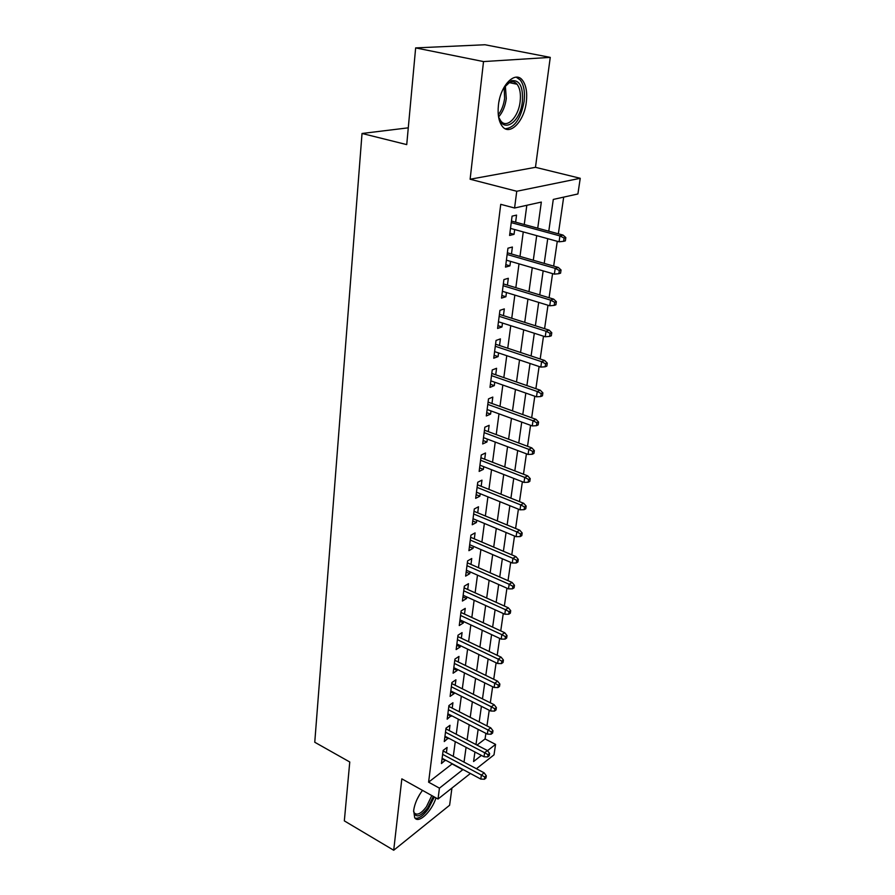<?xml version="1.0" encoding="UTF-8"?>
<svg xmlns="http://www.w3.org/2000/svg" width="895" height="895" viewBox="0 0 895 895"><rect width="100%" height="100%" fill="white"/><g stroke="black" fill="none" stroke-linecap="round" stroke-linejoin="round"><path stroke-width="1.34" d="M422.485 790.375C417.641 796.886 414.698 803.553 413.669 810.4L414.676 817.661C418.401 824.217 431.714 811.653 435.977 797.893M526.327 102.008C527.401 92.487 526.137 85.26 522.535 80.349C515.319 70.213 500.406 85.215 498.437 105.073C497.475 114.448 498.739 121.496 502.218 126.229C509.624 136.443 524.224 121.474 526.327 102.008M477.013 745.11L485.068 738.946L495.573 744.383L494.006 754.843L476.42 768.727M408.277 127.828L362.027 133.478L314.76 742.246L349.766 761.992L344.329 820.883L393.71 850.25L449.614 805.243L451.93 788.059M362.027 133.478L406.733 144.61L415.649 47.905L484.967 44.75L550.257 57.381L483.524 61.576L470.121 179.235L516.751 191.261L580.24 178.295L577.901 193.969L553.289 199.428L548.78 231.201M470.121 179.235L535.467 167.32L550.257 57.381M535.467 167.32L580.24 178.295M485.068 738.946L485.873 733.352M486.958 725.89L489.229 710.261M490.315 702.788L492.642 686.745M493.727 679.26L496.11 662.792M497.206 655.297L499.656 638.381M500.741 630.885L503.258 613.522M504.355 606.016L506.939 588.183M508.024 580.665L510.687 562.351M511.783 554.822L514.513 536.004M515.598 528.486L518.406 509.154M519.503 501.625L522.378 481.767M523.474 474.227L526.428 453.821M527.524 446.292L530.567 425.315M531.664 417.775L534.796 396.216M535.881 388.687L539.103 366.525M540.188 358.996L543.5 336.207M544.585 328.678L547.986 305.24M549.082 297.722L552.584 273.613M553.669 266.106L557.272 241.303M558.357 233.808L563.682 197.124M415.649 47.905L483.524 61.576M446.415 752.717L447.097 747.448L443.137 750.402L441.448 763.547L445.453 760.079M449.29 730.622L449.984 725.297L446.012 728.183L444.278 741.552L448.328 738.006M452.221 708.146L452.926 702.743L448.932 705.562L447.176 719.177L451.259 715.53M455.208 685.268L455.924 679.786L451.897 682.538L450.107 696.399L454.123 693.603L454.246 692.663M458.251 661.964L458.978 656.415L454.928 659.089L453.105 673.208L457.144 670.489L457.289 669.37M461.35 638.247L462.077 632.608L458.005 635.215L456.148 649.591L460.209 646.94L460.377 645.653M464.494 614.082L465.243 608.376L461.138 610.905L459.258 625.549L463.341 622.965L463.532 621.499M467.705 589.469L468.465 583.685L464.337 586.135L462.413 601.048L466.53 598.554L466.742 596.898M470.983 564.398L471.743 558.525L467.593 560.896L465.635 576.1L469.774 573.673L470.009 571.838M474.316 538.857L475.088 532.894L470.915 535.176L468.913 550.671L473.075 548.333L473.343 546.286M477.706 512.824L478.501 506.771L474.294 508.964L472.258 524.75L476.442 522.501L476.744 520.264M481.174 486.287L481.969 480.145L477.751 482.237L475.67 498.336L479.877 496.188L480.201 493.727M484.698 459.224L485.515 452.993L481.264 454.996L479.149 471.408L483.378 469.349L483.736 466.664M488.301 431.636L489.129 425.315L484.844 427.206L482.685 443.942L486.947 441.985L487.327 439.076M491.97 403.5L492.809 397.078L488.502 398.868L486.298 415.94L490.594 414.083L490.997 410.939M495.718 374.804L496.568 368.281L492.239 369.948L489.99 387.367L494.308 385.622L494.745 382.232M499.533 345.515L500.406 338.892L496.043 340.447L493.749 358.213L498.09 356.59L498.571 352.932M503.437 315.633L504.31 308.898L499.936 310.33L497.586 328.465L501.961 326.966L502.475 323.039M507.42 285.125L508.315 278.289L503.896 279.587L501.513 298.102L505.899 296.726L506.447 292.531M511.481 253.979L512.387 247.031L507.946 248.195L505.507 267.113L509.926 265.86L510.519 261.374M537.727 228.191L541.33 202.08L514.58 208.009L500.741 204.328L428.604 782.174L452.311 763.759M453.295 756.387L455.264 741.653M456.249 734.258L458.262 719.132M459.258 711.738L461.328 696.221M462.312 688.814L464.438 672.883M465.422 665.466L467.604 649.121M468.6 641.693L470.837 624.923M471.833 617.483L474.126 600.265M475.122 592.814L477.482 575.138M478.467 567.687L480.895 549.541M481.89 542.09L484.374 523.441M485.37 515.99L487.92 496.837M488.916 489.386L491.545 469.718M492.541 462.256L495.237 442.052M496.222 434.601L498.996 413.837M499.992 406.386L502.833 385.051M503.829 377.6L506.76 355.684M507.745 348.233L510.754 325.702M511.75 318.262L514.838 295.093M515.833 287.664L519.01 263.846M519.995 256.429L523.262 231.928M524.257 224.522L526.819 205.291M515.632 222.173L516.549 215.113L512.085 216.142L509.591 235.452L514.043 234.345L514.67 229.556M470.401 773.481L438.024 799.034L401.833 778.851L393.71 850.25M438.024 799.034L439.434 788.159L463.017 769.51M428.604 782.174L439.434 788.159M514.58 208.009L516.751 191.261M474.932 752.001L473.578 761.533L481.432 755.414M487.518 750.67L495.573 744.383M547.729 238.674L544.216 263.387M543.164 270.872L539.752 294.902M538.689 302.398L535.378 325.758M534.315 333.253L531.093 355.975M530.03 363.482L526.898 385.577M525.835 393.084L522.781 414.586M521.718 422.093L518.753 443.014M517.69 450.521L514.804 470.871M513.73 478.389L510.922 498.191M509.859 505.697L507.129 524.985M506.067 532.491L503.404 551.253M502.341 558.76L499.746 577.029M498.683 584.524L496.154 602.313M495.103 609.808L492.642 627.138M491.579 634.611L489.185 651.493M488.133 658.955L485.795 675.401M484.743 682.863L482.472 698.872M481.409 706.323L479.194 721.929M478.143 729.369L475.983 744.573M464.035 762.115L466.071 747.336M467.1 739.93L469.193 724.76M470.211 717.342L472.359 701.769M473.388 694.341L475.592 678.365M476.621 670.926L478.881 654.525M479.91 647.074L482.237 630.248M483.266 622.786L485.649 605.501M486.679 598.039L489.129 580.296M490.158 572.822L492.675 554.598M493.704 547.125L496.289 528.408M497.318 520.924L499.969 501.703M501.01 494.219L503.728 474.473M504.769 466.989L507.566 446.706M508.595 439.221L511.47 418.379M512.511 410.883L515.464 389.47M516.493 381.986L519.536 359.969M520.566 352.485L523.687 329.852M524.727 322.379L527.938 299.098M528.967 291.636L532.268 267.706M533.297 260.255L536.698 235.631M452.277 764.05L462.972 769.801M509.881 233.181L514.043 234.345M505.82 264.651L509.926 265.86M501.849 295.473L505.899 296.726M497.956 325.668L501.961 326.966M494.129 355.259L498.09 356.59M490.393 384.257L494.308 385.622M486.723 412.673L490.594 414.083M483.132 440.541L486.947 441.985M479.597 467.872L483.378 469.349M476.14 494.666L479.877 496.188M472.75 520.957L476.442 522.501M469.416 546.755L473.075 548.333M466.15 572.073L469.774 573.673M462.95 596.92L466.53 598.554M459.795 621.309L463.341 622.965M456.707 645.261L460.209 646.94M453.675 668.778L457.144 670.489M450.688 691.88L454.123 693.603M447.768 714.568L451.158 716.324M444.893 736.865L448.25 738.632M442.063 758.77L445.386 760.56M564.107 238.048L563.626 241.314L565.349 240.856L565.83 237.578L564.107 238.048L559.923 235.911L559.073 241.807L510.508 228.404M511.246 222.62L559.923 235.911L563.044 235.083L511.459 221.043M565.83 237.578L563.044 235.083M559.073 241.807L563.626 241.314M503.762 87.822L511.459 80.695C519.704 79.744 523.329 86.759 522.356 101.75C520.107 124.282 500.674 134.765 498.224 114.079M499.063 117.883L500.82 120.948C506.76 129.126 518.496 117.155 520.14 101.549C520.991 93.941 519.961 88.18 517.075 84.253C515.117 81.915 512.768 81.188 510.027 82.083L506.078 84.667M505.239 128.746C514.524 127.907 520.812 118.845 524.09 101.56C525.152 92.107 523.899 84.935 520.297 80.047L516.225 77.171M499.455 99.356L498.929 101.829M433.314 796.405L427.698 807.883C420.135 817.247 415.437 818.366 413.591 811.228M413.591 811.306L414.251 812.85C417.081 815.714 421.142 813.678 426.423 806.753L431.793 795.565M415.034 818.142C418.815 818.891 423.212 815.86 428.224 809.024L434.321 796.975M559.33 270.491L558.86 273.691L560.572 273.165L561.042 269.966L559.33 270.491L555.202 268.366L554.363 274.138L506.402 260.176M507.129 254.504L555.202 268.366L558.29 267.437L507.353 252.793M561.042 269.966L558.29 267.437M554.363 274.138L558.86 273.691M554.654 302.242L554.195 305.385L555.896 304.803L556.366 301.671L554.654 302.242L550.57 300.127L549.743 305.777L502.386 291.289M503.102 285.729L550.57 300.127L553.647 299.109L503.348 283.894M556.366 301.671L553.647 299.109M549.743 305.777L554.195 305.385M550.078 333.332L549.631 336.408L551.32 335.782L551.779 332.705L550.078 333.332L546.039 331.228L545.234 336.755L498.459 321.752M499.164 316.315L546.039 331.228L549.105 330.11L499.41 314.346M551.779 332.705L549.105 330.11M545.234 336.755L549.631 336.408M545.592 363.784L545.156 366.793L546.845 366.1L547.281 363.101L545.592 363.784L541.598 361.681L540.815 367.095L494.599 351.612M495.293 346.275L541.598 361.681L544.652 360.472L495.561 344.195M547.281 363.101L544.652 360.472M540.815 367.095L545.156 366.793M541.206 393.599L540.77 396.541L542.448 395.814L542.885 392.871L541.206 393.599L537.257 391.507L536.485 396.809L490.829 380.856M491.5 375.643L537.257 391.507L540.289 390.209L491.791 373.439M542.885 392.871L540.289 390.209M536.485 396.809L540.77 396.541M536.91 422.798L536.485 425.696L538.152 424.912L538.577 422.026L536.91 422.798L532.995 420.728L532.245 425.919L487.126 409.53M487.786 404.406L532.995 420.728L536.015 419.341L488.088 402.101M538.577 422.026L536.015 419.341M532.245 425.919L536.485 425.696M532.693 451.427L532.279 454.257L533.935 453.429L534.36 450.61L532.693 451.427L528.822 449.357L528.084 454.447L483.501 437.633M484.15 432.621L528.822 449.357L531.82 447.892L484.464 430.204M534.36 450.61L531.82 447.892M528.084 454.447L532.279 454.257M528.565 479.474L528.162 482.248L529.806 481.387L530.22 478.612L528.565 479.474L524.738 477.415L524.011 482.405L479.944 465.187M480.581 460.265L524.738 477.415L527.714 475.871L480.906 457.759M530.22 478.612L527.714 475.871M524.011 482.405L528.162 482.248M524.526 506.962L524.123 509.68L525.768 508.785L526.159 506.067L524.526 506.962L520.733 504.914L520.017 509.803L476.464 492.205M477.08 487.383L520.733 504.914L523.698 503.303L477.415 484.777M526.159 506.067L523.698 503.303M520.017 509.803L524.123 509.68M520.554 533.923L520.163 536.586L521.796 535.646L522.188 532.984L520.554 533.923L516.807 531.876L516.102 536.676L473.041 518.72M473.645 513.987L516.807 531.876L519.749 530.198L474.003 511.291M522.188 532.984L519.749 530.198M516.102 536.676L520.163 536.586M516.661 560.348L516.281 562.966L517.903 561.993L518.283 559.375L516.661 560.348L512.947 558.323L512.264 563.022L469.685 544.719M470.278 540.077L512.947 558.323L515.878 556.578L470.647 537.291M518.283 559.375L515.878 556.578M512.264 563.022L516.281 562.966M512.846 586.281L512.466 588.843L514.088 587.825L514.457 585.263L512.846 586.281L509.165 584.256L508.494 588.865L466.396 570.227M466.977 565.674L509.165 584.256L512.085 582.444L467.347 562.81M514.457 585.263L512.085 582.444M508.494 588.865L512.466 588.843M509.098 611.71L508.729 614.227L510.34 613.176L510.709 610.659L509.098 611.71L505.462 609.696L504.802 614.216L463.162 595.276M463.733 590.801L505.462 609.696L508.36 607.828L464.113 587.858M510.709 610.659L508.36 607.828M504.802 614.216L508.729 614.227M505.429 636.658L505.071 639.131L506.659 638.046L507.029 635.584L505.429 636.658L501.826 634.656L501.178 639.097L459.985 619.843M460.556 615.458L501.826 634.656L504.713 632.731L460.947 612.437M507.029 635.584L504.713 632.731M501.178 639.097L505.071 639.131M501.826 661.148L501.468 663.575L503.057 662.457L503.415 660.04L501.826 661.148L498.258 659.156L497.62 663.508L456.875 643.975M457.434 639.668L498.258 659.156L501.122 657.165L457.826 636.569M503.415 660.04L501.122 657.165M497.62 663.508L501.468 663.575M498.291 685.178L497.944 687.561L499.522 686.42L499.869 684.048L498.291 685.178L494.756 683.198L494.129 687.472L453.821 667.67M454.369 663.43L494.756 683.198L497.609 681.162L454.772 660.275M499.869 684.048L497.609 681.162M494.129 687.472L497.944 687.561M494.812 708.773L494.476 711.111L496.043 709.936L496.389 707.609L494.812 708.773L491.31 706.793L490.706 710.999L450.811 690.929M451.348 686.778L491.31 706.793L494.152 704.712L451.774 683.545M496.389 707.609L494.152 704.712M490.706 710.999L494.476 711.111M491.411 731.942L491.064 734.236L492.63 733.039L492.966 730.745L491.411 731.942L487.943 729.973L487.339 734.101L447.869 713.785M448.395 709.701L487.943 729.973L490.751 727.836L448.82 706.401M492.966 730.745L490.751 727.836M487.339 734.101L491.064 734.236M488.055 754.686L487.73 756.935L489.274 755.716L489.61 753.467L488.055 754.686L484.62 752.729L484.027 756.778L444.972 736.238M445.486 732.222L484.62 752.729L487.428 750.547L445.923 728.866M489.61 753.467L487.428 750.547M484.027 756.778L487.73 756.935M484.766 777.028L484.441 779.243L485.985 778.001L486.309 775.786L484.766 777.028L481.365 775.081L480.783 779.064L442.119 758.289M442.633 754.351L481.365 775.081L484.15 772.855L443.07 750.939M486.309 775.786L484.15 772.855M480.783 779.064L484.441 779.243M505.328 85.562L506.29 98.562C505.227 106.181 502.71 112.244 498.75 116.764M498.325 114.75C501.636 110.387 503.728 104.916 504.623 98.316L504.131 87.251M419.822 794.212L416.925 799.604M510.027 82.083L511.459 80.695M508.942 82.553L517.075 84.253"/></g></svg>
